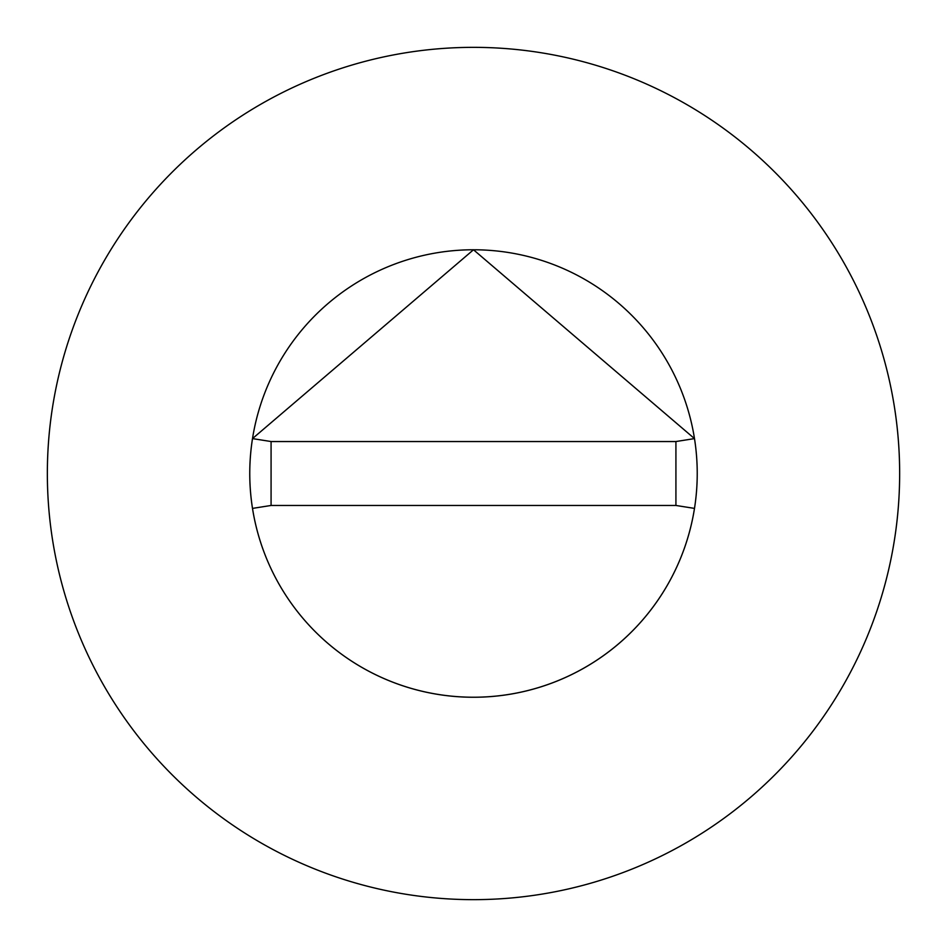 <?xml version="1.0" encoding="UTF-8"?>
<svg xmlns="http://www.w3.org/2000/svg" width="947" height="947" viewBox="0 0 947 947"><rect width="100%" height="100%" fill="white"/><g stroke="black" fill="none" stroke-linecap="round" stroke-linejoin="round"><path stroke-width="1.42" d="M697.229 473.5A223.729 223.729 0 0 0 694.494 438.603L473.5 249.771L252.494 438.603A223.729 223.729 0 0 0 473.5 697.229A223.729 223.729 0 0 0 697.229 473.5A223.729 223.729 0 0 0 473.5 249.771A223.729 223.729 0 0 0 252.506 508.397A223.729 223.729 0 0 0 694.494 508.397A223.729 223.729 0 0 0 697.229 473.5M899.65 473.5A426.15 426.15 0 0 0 473.5 47.35A426.15 426.15 0 0 0 47.35 473.5A426.15 426.15 0 0 0 473.5 899.65A426.15 426.15 0 0 0 899.65 473.5M694.494 508.397L675.921 505.461L675.921 441.539L271.079 441.539L271.079 505.461L252.506 508.397M694.494 438.603L675.921 441.539M252.506 438.603L271.079 441.539M271.079 505.461L675.921 505.461"/></g></svg>
